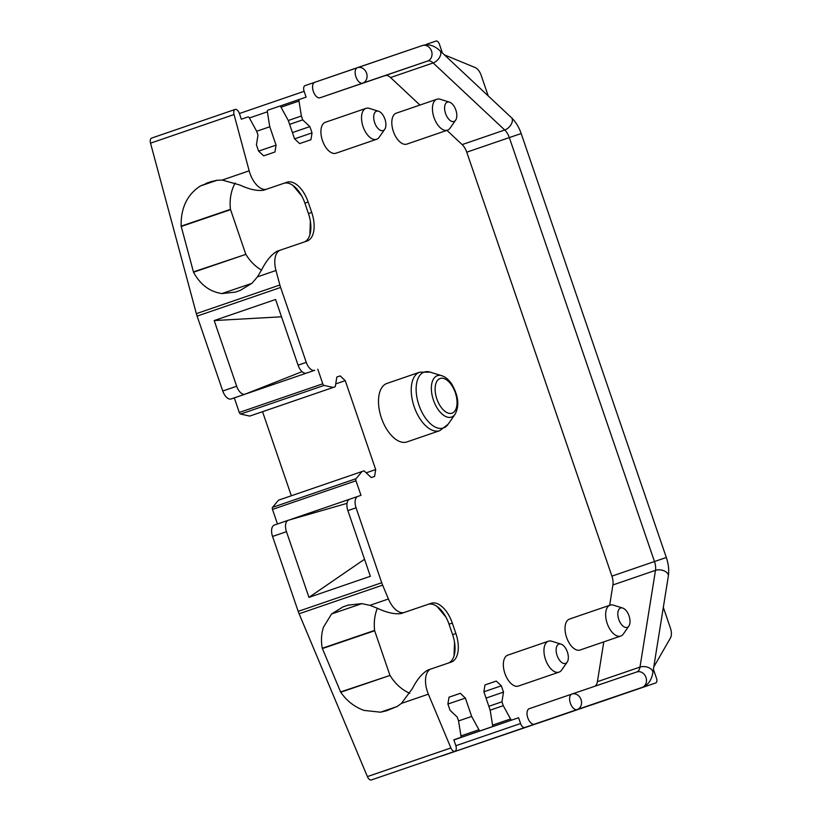<?xml version="1.0" encoding="UTF-8"?>
<svg xmlns="http://www.w3.org/2000/svg" width="821" height="821" viewBox="0 0 821 821"><rect width="100%" height="100%" fill="white"/><g stroke="black" fill="none" stroke-linecap="round" stroke-linejoin="round"><path stroke-width="1.23" d="M609.654 605.303L612.907 584.952A12.264 6.517 71.1 0 0 611.912 576.137L466.759 152.183A12.264 6.517 71.1 0 0 462.141 144.599L446.942 130.354M419.931 105.057L390.57 77.543A12.264 6.517 -108.9 0 0 385.039 75.635L320.098 97.761A8.169 4.341 -108.9 0 1 313.335 91.429A8.169 4.341 -108.9 0 1 314.792 82.295L305.032 85.62A5.111 2.72 -108.9 0 0 304.119 91.326L306.11 97.124L279.787 106.145L299.501 99.382A2.042 1.088 -108.9 0 0 298.977 101.045L281.018 107.212M291.342 495.781L262.556 411.701L249.707 416.083L240.625 414.051A2.042 1.088 -108.9 0 1 239.28 412.45L234.293 397.887L306.531 373.093A10.221 5.429 -108.9 0 1 298.085 365.181L275.589 299.491L214.189 320.559L236.674 386.239A10.221 5.429 -108.9 0 0 245.13 394.162L302.087 371.646M309.62 372.046L314.72 370.292A10.221 5.429 -108.9 0 1 306.274 362.369L280.618 287.463A20.433 10.858 -108.9 0 1 279.869 285L275.969 270.489A20.433 10.858 -108.9 0 1 280.372 250.118A20.433 10.858 -108.9 0 1 280.382 250.118L277.098 251.247C271.535 254.387 266.373 260.585 261.622 269.811L257.455 276.841L275.969 270.489M234.293 397.887L231.204 398.934A10.221 5.429 -108.9 0 1 222.758 391.022L197.112 316.106A20.433 10.858 -108.9 0 1 196.363 313.653L150.53 143.172A5.111 2.72 -108.9 0 1 151.628 138.082L235.134 109.439A5.111 2.72 -108.9 0 1 239.363 113.39L241.343 119.189L247.952 116.941A2.042 1.088 -108.9 0 1 249.389 117.947L256.665 131.247L257.989 135.116L256.429 144.814L258.584 151.105L263.654 155.846L274.963 151.998L276.061 145.143L269.77 126.783L256.675 131.268M211.787 181.4L200.355 185.977C187.157 194.608 180.743 208 181.133 226.155L193.52 272.213C200.242 284.62 209.704 291.742 221.896 293.569L235.288 292.132L240.204 290.449L252.037 283.224L257.455 276.841M287.022 182.231L263.541 190.236L287.022 182.231A25.543 13.577 -108.9 0 1 308.152 202.017L311.723 212.454A25.543 13.577 -108.9 0 1 307.157 240.984A25.543 13.577 -108.9 0 1 307.146 240.994L277.098 251.247M283.748 183.35A25.543 13.577 -108.9 0 1 293.62 185.936A25.543 13.577 -108.9 0 1 301.748 195.993A25.543 13.577 -108.9 0 1 304.878 203.136L308.45 213.573A25.543 13.577 -108.9 0 1 310.359 221.126A25.543 13.577 -108.9 0 1 310.102 234.006A25.543 13.577 -108.9 0 1 304.17 242.01M263.541 190.236C257.209 191.139 249.327 189.405 239.917 185.033L222.224 180.066L216.97 180.271L211.018 181.657M266.815 189.107A20.433 10.858 -108.9 0 1 249.174 170.819L234.036 114.53A5.111 2.72 -108.9 0 1 235.134 109.439M206.04 183.36L211.069 181.636M258.615 151.126L276.061 145.143M269.77 126.783L267.369 111.82A2.042 1.088 -108.9 0 1 267.892 110.147L279.561 106.176A2.042 1.088 -108.9 0 1 280.998 107.182L288.274 120.471L294.565 138.841L312.031 132.889L309.886 126.608L302.703 119.876L301.379 116.007L288.284 120.502M312.031 132.889L310.933 139.744L299.634 143.593L294.565 138.841M292.42 132.591L309.886 126.608M289.608 124.371L302.703 119.876M301.379 116.007L298.977 101.045M385.039 75.635L427.618 61.031A8.169 6.927 -108.8 0 0 431.518 51.046A8.169 6.927 -108.8 0 0 422.333 45.555A8.169 6.927 -108.8 0 0 422.322 45.555L314.792 82.295A8.169 4.341 -108.9 0 1 314.802 82.295L357.361 67.691M603.784 641.878L597.411 681.687A12.264 6.517 -108.9 0 1 594.938 686.223M534.563 724.163A8.169 4.341 -108.9 0 1 527.8 717.831A8.169 4.341 -108.9 0 1 529.258 708.697A8.169 4.341 -108.9 0 1 529.268 708.697L571.837 694.094A8.169 6.927 71.2 0 1 571.847 694.084A8.169 6.927 71.2 0 1 581.032 699.574A8.169 6.927 71.2 0 1 577.132 709.56L524.793 727.488A5.111 2.72 -108.9 0 1 520.565 723.527L518.585 717.728L453.869 739.926L511.986 719.976A2.042 1.088 -108.9 0 1 510.549 718.98L503.263 705.68L490.168 710.175M641.468 687.639A10.221 5.429 -108.9 0 1 640.811 687.957L557.305 716.6A10.221 5.429 -108.9 0 1 557.295 716.61L441.288 756.131A5.111 2.72 -108.9 0 1 440.62 756.203M557.295 716.61L599.504 702.037A28.612 15.199 -108.9 0 0 599.525 702.027A28.612 15.199 -108.9 0 1 599.525 702.027L642.094 687.423L599.504 702.037M518.585 717.728L511.986 719.976M503.263 705.68L501.939 701.811L488.844 706.306M501.939 701.811L503.499 692.103L501.344 685.822L496.274 681.071L484.975 684.93L483.877 691.775L501.344 685.822M486.032 698.096L503.499 692.103M484.965 684.95L496.274 681.071M458.559 720.941L471.665 716.446L478.941 729.746A2.042 1.088 -108.9 0 0 480.377 730.752L492.036 726.78A2.042 1.088 -108.9 0 0 492.559 725.107L490.158 710.144L483.877 691.775M471.665 716.446L465.374 698.086L460.304 693.335L448.995 697.183L447.897 704.038L465.374 698.086M448.995 697.214L460.304 693.335M448.338 663.07A25.543 13.577 71.1 0 0 454.27 655.066A25.543 13.577 71.1 0 0 454.516 642.196A25.543 13.577 71.1 0 0 452.607 634.633L449.036 624.196L452.309 623.077L455.881 633.514A25.543 13.577 71.1 0 1 451.324 662.054A25.543 13.577 71.1 0 1 451.314 662.054L431.097 668.941A20.433 10.858 71.1 0 0 431.087 668.941A20.433 10.858 71.1 0 0 428.357 694.176L450.903 747.952A5.111 2.72 -108.9 0 0 454.896 751.307A5.111 2.72 -108.9 0 1 454.896 751.307A5.111 2.72 -108.9 0 0 455.809 745.591L453.828 739.793L460.427 737.545A2.042 1.088 -108.9 0 0 460.95 735.873L458.549 720.91L457.225 717.051L450.052 710.319L447.897 704.038M454.906 751.307L371.39 779.95A5.111 2.72 -108.9 0 1 367.387 776.594L299.111 613.769A20.433 10.858 -108.9 0 1 298.197 611.368L272.551 536.452L286.467 531.68L308.963 597.37L370.363 576.301L347.878 510.611L356.057 507.809L381.714 582.725L298.197 611.368M386.547 710.781L397.138 706.481L401.407 703.423L412.337 688.645C417.099 679.408 422.261 673.22 427.823 670.069L431.087 668.941L427.823 670.069M386.609 710.76L380.513 712.187L364.052 710.411C354.662 707.066 346.883 701.011 340.705 692.236L322.263 648.251C320.898 640.78 321.319 633.72 323.515 627.08L331.592 613.954L343.045 606.863L347.96 605.18L361.733 603.62L369.922 605.334L388.436 598.981A20.433 10.858 71.1 0 0 404.425 612.404L431.189 603.291A25.543 13.577 71.1 0 1 452.309 623.077M449.036 624.196A25.543 13.577 71.1 0 0 445.916 617.064A25.543 13.577 71.1 0 0 437.788 606.996A25.543 13.577 71.1 0 0 427.915 604.41L401.141 613.533C394.809 614.436 386.927 612.702 377.516 608.33L369.922 605.334M388.436 598.981L382.627 585.127A20.433 10.858 -108.9 0 1 381.714 582.725M277.467 523.983L272.48 509.41L355.986 480.767L360.973 495.34L357.894 496.387A10.221 5.429 71.1 0 0 357.884 496.387A10.221 5.429 71.1 0 0 356.057 507.809M349.695 499.199L357.884 496.387L349.705 499.199A10.221 5.429 71.1 0 0 349.695 499.199A10.221 5.429 71.1 0 0 347.878 510.611M449.477 102.132L440.23 99.269A16.348 8.692 71.1 0 0 436.895 99.238A16.348 8.692 71.1 0 0 436.628 123.201A16.348 8.692 71.1 0 0 447.507 130.159A16.348 8.692 71.1 0 0 450.124 128.097L455.655 120.153A10.221 5.429 -108.9 0 1 447.219 117.095A10.221 5.429 -108.9 0 1 444.715 106.278A10.221 5.429 -108.9 0 1 449.477 102.132A10.221 5.429 -108.9 0 1 454.187 106.463A10.221 5.429 -108.9 0 1 455.655 120.153M436.895 99.238L396.276 113.165A16.348 8.692 71.1 0 0 396.009 137.138A16.348 8.692 71.1 0 0 406.888 144.096L447.507 130.159M378.573 111.256L369.327 108.393A16.348 8.692 71.1 0 0 365.992 108.362A16.348 8.692 71.1 0 0 365.714 132.325A16.348 8.692 71.1 0 0 376.593 139.283A16.348 8.692 71.1 0 0 379.21 137.22L384.751 129.277A10.221 5.429 -108.9 0 1 376.316 126.218A10.221 5.429 -108.9 0 1 373.812 115.402A10.221 5.429 -108.9 0 1 378.573 111.256A10.221 5.429 -108.9 0 1 383.284 115.587A10.221 5.429 -108.9 0 1 384.751 129.277M365.992 108.362L325.373 122.288A16.348 8.692 71.1 0 0 325.106 146.261A16.348 8.692 71.1 0 0 335.984 153.219L376.593 139.283M622.687 608.043L613.441 605.18A16.348 8.692 71.1 0 0 610.106 605.149A16.348 8.692 71.1 0 0 609.839 629.112A16.348 8.692 71.1 0 0 620.717 636.07A16.348 8.692 71.1 0 0 623.334 634.007L628.865 626.064A10.221 5.429 -108.9 0 1 620.44 623.006A10.221 5.429 -108.9 0 1 617.926 612.189A10.221 5.429 -108.9 0 1 622.687 608.043A10.221 5.429 -108.9 0 1 627.398 612.374A10.221 5.429 -108.9 0 1 628.865 626.064M610.106 605.149L569.487 619.075A16.348 8.692 71.1 0 0 569.22 643.048A16.348 8.692 71.1 0 0 580.098 650.006L620.717 636.07M561 644.105L551.753 641.232A16.348 8.692 71.1 0 0 548.418 641.201A16.348 8.692 71.1 0 0 548.151 665.174A16.348 8.692 71.1 0 0 559.029 672.132A16.348 8.692 71.1 0 0 561.646 670.059L567.188 662.116A10.221 5.429 -108.9 0 1 558.752 659.058A10.221 5.429 -108.9 0 1 556.248 648.241A10.221 5.429 -108.9 0 1 561 644.105A10.221 5.429 -108.9 0 1 565.72 648.436A10.221 5.429 -108.9 0 1 567.188 662.116M548.418 641.201L507.809 655.137A16.348 8.692 71.1 0 0 507.532 679.1A16.348 8.692 71.1 0 0 518.41 686.058L559.029 672.132M309.866 234.847L310.359 221.126M292.912 185.413L301.748 195.993M653.773 666.991L670.47 637.927A10.221 5.429 -108.9 0 0 670.439 628.147L663.327 607.366M488.218 95.903L481.168 75.316A10.221 5.429 -108.9 0 0 475.195 67.568L444.418 54.874M653.413 669.248L656.523 678.351A4.084 2.176 -108.9 0 1 655.794 682.918L590.761 705.208A4.084 2.176 -108.9 0 1 590.35 705.27M454.034 655.907L454.516 642.196M437.08 606.473L445.916 617.064M281.521 316.803L214.189 320.559M442.416 53.006L439.409 44.221A4.084 2.176 -108.9 0 0 436.033 41.05L426.674 44.242A4.084 2.176 -108.9 0 0 425.966 44.837M600.12 702.017L646.435 686.11A4.084 2.176 -108.9 0 1 645.183 685.915M347.026 503.345L288.304 520.257A10.221 5.429 71.1 0 0 288.294 520.268L274.378 525.04A10.221 5.429 71.1 0 0 272.551 536.452M274.378 525.04L288.294 520.268A10.221 5.429 71.1 0 0 286.467 531.68M364.524 559.245L308.963 597.37M291.383 519.211L349.52 499.271M272.48 509.41A2.042 1.088 -108.9 0 1 272.562 507.337L278.504 500.184L362.01 471.531L356.068 478.684L272.562 507.337M355.986 480.767A2.042 1.088 -108.9 0 1 356.068 478.684M366.197 472.834L375.69 469.571L374.592 476.426L371.246 477.565L364.062 470.833L362.01 471.531M336.826 377.034L340.171 375.895L336.826 377.034L335.276 386.732L333.213 387.44L324.131 385.408A2.042 1.088 -108.9 0 1 322.786 383.807L317.799 369.234M335.727 383.9L345.241 380.636L340.171 375.895M262.556 411.701L335.276 386.732M249.707 416.083L333.213 387.44M388.117 431.343A30.911 16.42 71.1 0 0 406.99 441.914L439.738 430.676A30.911 16.42 71.1 0 1 420.865 420.106A30.911 16.42 71.1 0 1 419.675 372.2L386.927 383.438A30.911 16.42 71.1 0 0 388.117 431.343M375.69 469.571L345.241 380.636M377.342 608.248A42.918 36.35 -108.8 0 0 374.622 630.415L322.263 648.251M340.52 691.959L390.037 675.426A42.918 36.35 -108.8 0 0 409.71 693.283M261.458 270.119A42.918 36.35 71.2 0 1 245.879 254.366L193.366 271.915M245.705 254.079L230.465 209.345A42.918 36.35 71.2 0 1 235.134 183.032M230.506 209.683L181.154 226.493M389.872 675.149L374.663 630.744L322.325 648.58M439.758 50.512A8.169 4.895 133.1 0 1 440.723 54.237A8.169 4.895 133.1 0 1 433.139 62.94A12.264 6.517 -108.9 0 0 427.618 61.031L362.666 83.157A8.169 4.341 -108.9 0 1 355.914 76.825A8.169 4.341 -108.9 0 1 357.371 67.691L422.333 45.555C428.244 43.708 434.052 45.36 439.758 50.512L511.339 117.567A8.169 4.895 133.1 0 1 512.304 121.292A8.169 4.895 133.1 0 1 504.72 129.995L433.139 62.94L390.57 77.543M466.759 152.183L509.328 137.579A12.264 6.517 71.1 0 0 504.72 129.995L462.141 144.599M511.339 117.567C515.639 121.703 518.913 127.019 521.171 133.536L509.328 137.579L654.481 561.533L611.912 576.137M306.531 373.093L314.72 370.292M306.274 362.369L298.085 365.181M197.112 316.106L280.618 287.463M279.869 285L196.363 313.653M311.723 212.454L308.45 213.573M304.878 203.136L308.152 202.017M249.174 170.819L222.224 180.066M150.53 143.172L234.036 114.53M267.369 111.82L249.41 117.978M304.119 91.326L239.404 113.524M357.381 67.681A8.169 8.169 0 0 0 357.371 67.691A8.169 6.927 -108.8 0 0 357.371 67.691L357.371 67.691A8.169 6.927 -108.8 0 1 366.566 73.172A8.169 6.927 -108.8 0 1 362.666 83.157L320.098 97.761M612.907 584.952L655.486 570.349A12.264 6.517 71.1 0 0 654.481 561.533L666.324 557.49L521.171 133.536M666.324 557.49C668.53 564.017 669.207 570.226 668.335 576.126A8.169 4.905 -170.9 0 0 666.816 572.586A8.169 4.905 -170.9 0 0 655.486 570.349L639.98 667.083L597.411 681.687M668.335 576.126L652.828 672.851A8.169 4.905 -170.9 0 0 651.31 669.31A8.169 4.905 -170.9 0 0 639.98 667.083A12.264 6.517 -108.9 0 1 636.798 671.958L571.857 694.084M571.847 694.084A8.169 8.169 0 0 0 571.837 694.094L636.798 671.958A8.169 6.927 71.2 0 1 636.798 671.958A8.169 6.927 71.2 0 1 645.983 677.448A8.169 6.927 71.2 0 1 642.084 687.423L577.132 709.56A8.169 4.341 -108.9 0 1 570.379 703.228A8.169 4.341 -108.9 0 1 571.837 694.094L529.258 708.697M524.793 727.488L441.288 756.131M520.565 723.527L455.86 745.725M510.549 718.98L492.569 725.148M453.859 739.875L480.377 730.752M478.941 729.746L460.961 735.914M460.427 737.545L453.828 739.813L460.427 737.545M450.903 747.952L367.387 776.594M428.357 694.176L401.407 703.423M452.607 634.633L455.881 633.514M427.915 604.41L431.189 603.291M401.141 613.533L404.425 612.404M299.111 613.769L382.627 585.127M222.758 391.022L236.674 386.239M642.094 687.423A28.612 15.199 -108.9 0 1 642.084 687.423C647.902 685.268 651.474 680.414 652.828 672.851M231.204 398.934L245.13 394.162M646.435 686.11L590.761 705.208M240.625 414.051L324.131 385.408M322.786 383.807L239.28 412.45M448.112 424.231L455.039 414.297A21.869 11.617 -108.9 0 1 438.188 409.597A21.869 11.617 -108.9 0 1 431.497 385.552A21.869 11.617 -108.9 0 1 441.811 375.731L430.245 372.149A29.535 15.702 71.1 0 0 416.319 385.408A29.535 15.702 71.1 0 0 425.35 417.879A29.535 15.702 71.1 0 0 448.112 424.231L439.738 430.676M440.836 406.898A18.329 9.739 71.1 0 0 455.717 409.535A18.329 9.739 71.1 0 0 451.324 384.751A18.329 9.739 71.1 0 0 436.454 382.114A18.329 9.739 71.1 0 0 440.836 406.898M361.887 603.63L331.592 613.954M390.037 675.426L340.705 692.236M396.974 706.573L380.513 712.187M193.52 272.213L245.879 254.366M221.896 293.569L251.914 283.337M200.355 185.977L217.144 180.251M181.133 226.155L230.465 209.345M348.792 604.903L343.045 606.863M430.245 372.149L419.675 372.2M455.039 414.297C459.668 405.677 458.457 395.414 451.396 383.52C448.399 379.374 445.208 376.777 441.811 375.731"/></g></svg>
